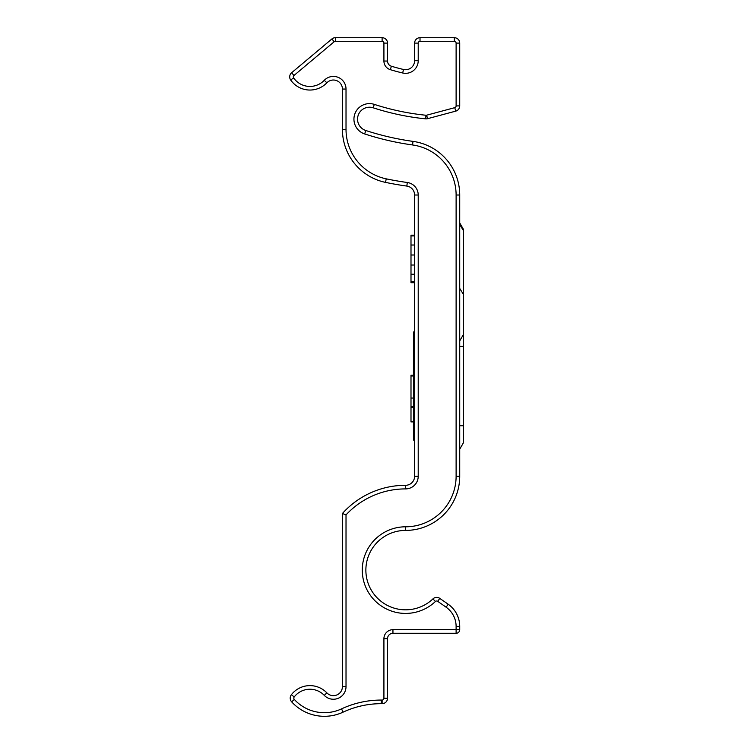 <?xml version="1.0" encoding="UTF-8"?>
<svg xmlns="http://www.w3.org/2000/svg" width="754" height="754" viewBox="0 0 754 754"><rect width="100%" height="100%" fill="white"/><g stroke="black" fill="none" stroke-linecap="round" stroke-linejoin="round"><path stroke-width="1.13" d="M463.333 442.947L459.723 449.196L463.333 442.947L463.333 229.169L459.723 222.911M459.723 340.902L463.333 334.653M459.723 476.264L459.723 195.013A54.147 54.147 0 0 0 413.013 141.384A274.333 274.333 0 0 1 365.784 130.508A11.941 11.941 0 0 1 358.131 115.466A11.941 11.941 0 0 1 373.183 107.803A250.451 250.451 0 0 0 425.614 118.84A5.41 5.41 0 0 0 427.565 118.689L455.708 111.14A5.41 5.41 0 0 0 459.723 105.909L459.723 43.11A5.41 5.41 0 0 0 454.313 37.7L420.016 37.7A5.41 5.41 0 0 0 414.606 43.11L414.606 60.706A9.02 9.02 0 0 1 403.503 69.481A205.324 205.324 0 0 1 391.383 66.229A5.41 5.41 0 0 1 387.528 61.046L387.528 43.11A5.41 5.41 0 0 0 382.118 37.7L335.36 37.7A5.41 5.41 0 0 0 331.883 38.963L291.628 72.742A5.41 5.41 0 0 0 290.667 79.981A23.459 23.459 0 0 0 326.868 82.808A9.02 9.02 0 0 1 342.41 89.047L342.41 129.377A54.147 54.147 0 0 0 385.501 182.383A319.451 319.451 0 0 0 406.821 186.078A9.02 9.02 0 0 1 414.606 195.013L414.606 476.264A9.02 9.02 0 0 1 405.577 485.293A84.825 84.825 0 0 0 342.41 513.502L342.41 686.611A9.02 9.02 0 0 1 326.868 692.86A23.459 23.459 0 0 0 291.374 694.717A5.551 5.551 0 0 0 291.657 701.861A44.241 44.241 0 0 0 343.079 712.153A90.244 90.244 0 0 1 381.27 703.671L382.118 703.671A5.41 5.41 0 0 0 387.528 698.261L387.528 638.695A5.41 5.41 0 0 1 392.947 633.285L456.113 633.285L456.113 629.675L459.723 629.675L459.723 626.423A27.069 27.069 0 0 0 448.178 604.246L439.78 598.374A5.41 5.41 0 0 0 432.947 598.883A39.708 39.708 0 0 1 368.706 584.85A39.708 39.708 0 0 1 405.577 530.411A54.147 54.147 0 0 0 459.723 476.264L456.113 476.264A50.537 50.537 0 0 1 405.577 526.801A43.317 43.317 0 0 0 365.36 586.188A43.317 43.317 0 0 0 435.435 601.494A1.8 1.8 0 0 1 437.716 601.324L446.104 607.206A23.459 23.459 0 0 1 456.113 626.423L456.113 629.675L392.947 629.675A9.02 9.02 0 0 0 383.918 638.695L383.918 698.261A1.8 1.8 0 0 1 382.118 700.061L381.27 700.061A93.854 93.854 0 0 0 341.553 708.873A40.631 40.631 0 0 1 294.324 699.429A1.942 1.942 0 0 1 294.23 696.932A19.849 19.849 0 0 1 324.267 695.358A12.63 12.63 0 0 0 346.02 686.611L346.02 514.897L342.41 513.502M456.113 633.285A3.61 3.61 0 0 0 459.723 629.675M414.606 43.11L418.216 43.11A1.8 1.8 0 0 1 420.016 41.31L420.016 37.7L454.313 37.7L454.313 41.31A1.8 1.8 0 0 1 456.113 43.11L456.113 105.909A1.8 1.8 0 0 1 454.775 107.652L426.623 115.202A1.8 1.8 0 0 1 425.982 115.249A246.841 246.841 0 0 1 374.295 104.372A15.551 15.551 0 0 0 354.7 114.344A15.551 15.551 0 0 0 364.672 133.948A277.943 277.943 0 0 0 412.523 144.957A50.537 50.537 0 0 1 456.113 195.013L456.113 476.264M346.02 514.897A81.215 81.215 0 0 1 405.577 488.903L405.577 485.293A9.02 9.02 0 0 0 414.606 476.264L418.216 476.264L418.216 195.013A12.63 12.63 0 0 0 407.311 182.506A315.841 315.841 0 0 1 386.246 178.849A50.537 50.537 0 0 1 346.02 129.377L346.02 89.047A12.63 12.63 0 0 0 324.267 80.31A19.849 19.849 0 0 1 293.626 77.916A1.8 1.8 0 0 1 293.947 75.504L334.201 41.734A1.8 1.8 0 0 1 335.36 41.31L382.118 41.31A1.8 1.8 0 0 1 383.918 43.11L383.918 61.046A9.02 9.02 0 0 0 390.336 69.679A208.933 208.933 0 0 0 402.674 72.997A12.63 12.63 0 0 0 418.216 60.706L418.216 43.11M381.27 700.061L381.27 703.671A90.244 90.244 0 0 0 343.079 712.153L341.553 708.873M414.606 440.166L413.701 440.166L413.701 331.883L414.606 331.883M413.701 375.992L410.996 375.992L410.996 375.209L413.701 375.209M413.701 406.472L410.996 406.472L410.996 375.992M413.701 407.471L410.996 407.471L410.996 406.472M413.701 421.891L410.996 421.891L410.996 407.471M414.606 282.712L410.996 282.712L410.996 235.173L414.606 235.173M414.606 281.496L410.996 281.496M414.606 235.908L410.996 235.908M414.606 245.022L410.996 245.022M414.606 255.003L410.996 255.003M414.606 265.031L410.996 265.031M414.606 274.22L410.996 274.22M459.723 224.541L463.333 230.422M459.723 288.396L463.333 294.267M459.723 346.322L463.333 346.322M459.723 425.727L463.333 425.727M342.41 686.611L346.02 686.611M326.868 692.86L324.267 695.358M291.374 694.717L294.23 696.932M291.657 701.861L294.324 699.429M382.118 703.671L382.118 700.061M387.528 698.261L383.918 698.261M387.528 638.695L383.918 638.695M392.947 633.285L392.947 629.675M459.723 626.423L456.113 626.423M448.178 604.246L446.104 607.206M439.78 598.374L437.716 601.324M432.947 598.883L435.435 601.494M405.577 530.411L405.577 526.801M459.723 195.013L456.113 195.013M413.013 141.384L412.523 144.957M365.784 130.508L364.672 133.948M373.183 107.803L374.295 104.372M425.614 118.84L425.982 115.249M427.565 118.689L426.623 115.202L454.775 107.652L455.708 111.14M459.723 105.909L456.113 105.909M459.723 43.11L456.113 43.11M420.016 41.31L454.313 41.31M414.606 60.706L418.216 60.706M403.503 69.481L402.674 72.997M391.383 66.229L390.336 69.679M387.528 61.046L383.918 61.046M387.528 43.11L383.918 43.11M382.118 37.7L382.118 41.31L335.36 41.31L335.36 37.7M331.883 38.963L334.201 41.734M291.628 72.742L293.947 75.504M290.667 79.981L293.626 77.916M326.868 82.808L324.267 80.31M342.41 89.047L346.02 89.047M342.41 129.377L346.02 129.377M385.501 182.383L386.246 178.849M406.821 186.078L407.311 182.506M414.606 195.013L418.216 195.013M405.577 488.903A12.63 12.63 0 0 0 418.216 476.264M413.701 398.046L410.996 398.046"/></g></svg>
